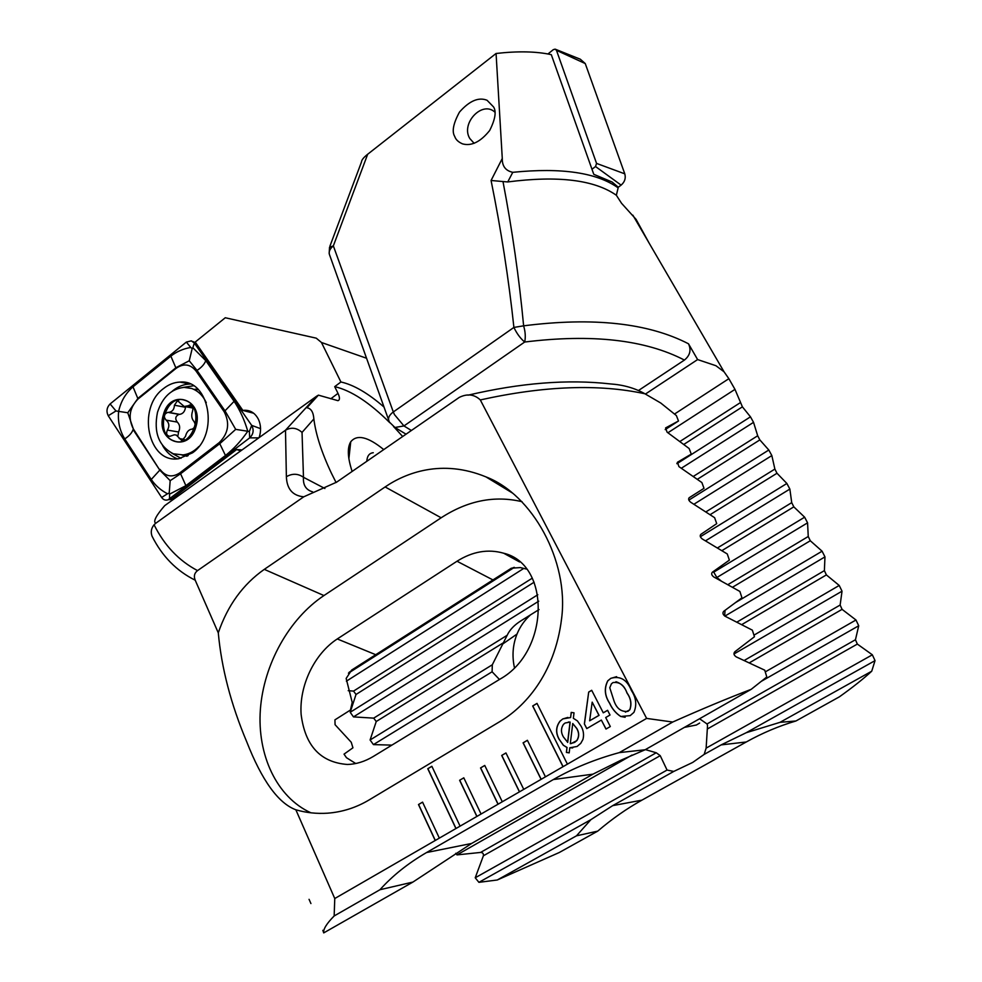 <?xml version="1.0" encoding="UTF-8"?>
<svg xmlns="http://www.w3.org/2000/svg" width="982" height="982" viewBox="0 0 982 982"><rect width="100%" height="100%" fill="white"/><g stroke="black" fill="none" stroke-linecap="round" stroke-linejoin="round"><path stroke-width="1.47" d="M474.146 143.323L469.826 138.548C460.423 123.511 482.248 100.25 494.867 112.132M555.738 49.382L580.337 59.227L585.26 63.572L624.785 173.839C625.988 178.208 624.761 181.965 621.115 185.119L618.009 187.452M547.944 53.985L553.283 49.665L555.125 49.137L556.475 50.328L596.553 163.405L595.534 166.535L591.974 169.26M163.577 388.516C136.388 408.193 148.208 464.167 178.859 458.692L192.546 452.812C219.465 434.13 209.362 379.064 179.964 382.084C174.133 382.329 168.671 384.478 163.577 388.516M160.029 469.421C165.614 476.663 172.218 477.817 179.841 472.87L219.244 442.587C228.413 433.467 230.046 423.168 224.154 411.716L196.032 371.024C190.312 364.003 183.659 363.119 176.085 368.36L138.045 398.999C129.452 407.874 127.881 417.816 133.306 428.839L159.796 470.132L170.181 480.652L180.59 473.766L179.841 472.87M161.649 497.469C163.405 499.924 165.602 500.66 168.229 499.715L249.698 437.862C253.442 434.179 254.105 430.006 251.687 425.378L194.338 343.062L191.343 340.852L186.347 342.08L110.107 403.946C106.743 407.456 106.117 411.397 108.241 415.754L161.649 497.469L167.505 493.774C160.717 490.239 155.316 485.464 151.265 479.474L124.739 438.905C119.694 430.57 117.656 421.401 118.626 411.372L115.974 410.955L110.107 403.946M235.692 429.367L247.783 431.258C241.093 440.943 233.667 449.02 225.479 455.488L185.893 485.673L180.59 473.766L219.993 443.508L235.692 429.367L225.16 411.09L197.026 370.41L189.231 360.775L176.085 367.624L138.057 398.25L127.77 412.759L118.626 411.372C120.823 401.454 125.61 393.279 133 386.847L170.856 356.147C176.576 351.642 183.204 348.745 190.754 347.456L192.165 348.659L192.828 347.714L205.778 360.639L234.109 401.319C239.89 409.96 244.444 419.928 247.783 431.258L249.367 431.479L251.687 425.378L260.561 428.655M185.893 485.673L169.542 494.155L169.211 493.074L167.505 493.774M127.77 412.759L133.306 428.839M170.181 480.652L169.211 493.074M192.165 348.659L189.231 360.775M173.139 499.556L172.415 498.451L236.65 449.547L240.7 450.885M259.113 437.628C261.224 431.245 261.016 425.194 258.499 419.474C255.259 413.152 250.52 410.083 244.285 410.267L242.885 410.439L195.209 342.067L225.271 317.751L316.253 338.164L321.47 342.497L340.914 381.986L334.702 386.65C351.04 390.419 369.416 402.436 389.817 422.726M236.65 449.547L242.026 449.94M336.09 482.53L331.523 473.447C321.703 452.739 315.811 434.584 313.859 418.97C313.381 412.109 311.048 408.377 306.887 407.763L318.413 395.145L316.535 396.262L164.706 505.644C156.003 515.673 153.008 521.552 155.708 523.283L154.076 524.769C164.375 545.464 178.859 560.747 197.542 570.603L303.757 496.806L336.617 482.162L459.343 397.354C467.358 393.451 474.343 394.31 480.308 399.932L646.622 718.407L672.707 722.04C701.529 709.2 727.699 698.288 751.205 689.327L766.795 676.979L764.745 670.178L736.242 656.884C733.799 655.19 733.333 653.472 734.867 651.741L754.446 636.741L752.372 630.162L725.146 616.266C722.801 614.572 722.335 612.903 723.746 611.295L741.962 597.805L739.876 591.446L713.828 576.986C711.569 575.28 711.103 573.672 712.392 572.175L729.381 560.121L727.281 553.971L702.326 538.995C700.166 537.264 699.675 535.718 700.878 534.331L716.725 523.639L714.614 517.686L690.677 502.219C688.603 500.476 688.112 498.979 689.217 497.702L704.008 488.324L701.885 482.555L678.93 466.622L677.457 462.252L691.267 454.114L689.143 448.529L667.085 432.154L665.6 427.919L678.501 420.983L676.377 415.57L660.763 403.025L644.904 393.77C598.885 383.778 544.016 385.828 480.308 399.932M439.335 838.125L422.567 802.134L418.492 804.54L435.21 840.506L460.079 826.144L431.859 766.267L427.784 768.722L455.918 828.55M460.079 826.144L481.07 814.029L463.799 777.818L459.625 780.273L476.847 816.459M481.07 814.029L502.281 801.766L484.752 765.444L480.542 767.936L498.021 804.233M502.281 801.766L523.75 789.368L505.951 752.948L501.692 755.453L519.441 791.86M523.75 789.368L545.452 776.836L527.395 740.293L523.087 742.834L541.094 779.352M545.452 776.836L567.412 764.156L537.007 703.382L532.686 705.972L562.993 766.709M567.412 764.156L646.622 718.407M322.832 930.31L323.716 932.9C323.103 929.291 326.589 923.645 334.162 915.961L334.764 898.53L295.852 809.794C306.114 812.765 316.695 813.894 327.595 813.182C342.35 812.065 356.196 807.646 369.146 799.913L500.133 721.426C523.173 707.826 554.658 675.726 561.606 618.55C569.167 560.808 532.035 494.302 485.967 476.896C441.704 458.704 405.603 472.943 385.116 486.949L264.293 569.364C242.922 584.376 227.591 605.538 218.286 632.85L195.209 580.202C193.601 576.25 194.387 573.046 197.542 570.603M334.764 898.53L435.21 840.506M605.685 717.547L610.313 726.545L605.98 729.061L601.365 720.076L586.757 728.607L584.364 723.894L588.697 692.064L591.692 690.285L603.267 712.822L607.588 710.293L610.018 715.019L605.685 717.547M559.237 739.544C555.505 732.989 555.751 726.864 559.986 721.193L562.809 718.91L570.603 717.547L571.217 712.392L574.016 712.834L573.353 718.296L577.428 720.923L581.123 726.25C583.504 730.436 584.118 734.818 582.964 739.397L580.767 743.349L577.109 746.455L569.793 747.781L569.179 752.875L566.393 752.408L566.982 747.511L563.3 745.215L559.347 739.544C555.616 732.977 555.861 726.864 560.096 721.181L562.809 718.91M630.186 715.633L620.71 716.479C615.824 713.288 612.117 708.894 609.613 703.284C604.617 695.735 603.991 688.247 607.735 680.833L610.816 678.329C620.207 675.628 627.068 679.691 631.389 690.506C636.14 697.662 636.987 704.941 633.942 712.343L630.186 715.633M309.06 899.328L310.926 903.563M295.852 809.794C278.287 803.227 261.899 780.518 246.678 741.656C230.979 704.425 221.515 668.153 218.286 632.85M195.209 580.202C176.478 570.898 162.091 556.217 152.026 536.147C150.553 532.06 151.24 528.267 154.076 524.769M384.023 407.064C367.992 393.144 353.618 384.784 340.914 381.986M303.757 496.806C292.673 495.738 286.879 489.048 286.376 476.712L285.492 430.214C291.249 427.01 296.76 427.735 302.039 432.411L303.475 477.289C302.898 485.059 305.954 489.908 312.62 491.859M316.535 396.262L285.492 430.214L155.708 523.283M393.954 426.961L402.62 436.45M352.133 471.421C347.591 457.6 347.125 447.718 350.746 441.777C356.982 434.13 367.968 436.732 383.704 449.56M334.702 386.65L337.992 393.365C339.944 397.575 339.944 400.005 337.98 400.681L318.413 395.145M323.716 932.9L412.919 882.069L471.593 843.464L592.968 774.147L620.906 760.228L645.113 749.769L751.205 689.327M334.162 915.961L379.948 889.729L412.919 882.069M468.009 395.181C520.485 382.87 567.94 379.113 610.362 383.925C623.325 384.809 634.838 388.086 644.904 393.77M373.393 756.41L500.022 679.114C549.785 651.532 550.779 564.282 503.692 553.222C488.103 548.778 472.538 551.442 457.011 561.238L337.28 638.951C314.436 653.754 299.117 685.596 301.118 714.344C305.021 745.719 320.463 762.437 347.456 764.475C356.233 764.229 364.874 761.541 373.393 756.41M526.487 569.081L520.313 567.584L511.377 568.185L351.617 670.092L346.155 678.439L352.219 702.437L350.439 710.035L334.936 719.855L335.071 724.704L351.237 742.257L352.943 747.805L344.031 754.139L346.474 757.699L355.73 763.517M522.056 501.704C494.597 495.223 467.628 500.587 441.151 517.784L323.937 595.558C289.039 618.832 263.777 664.077 260.377 709.446C257.051 754.753 276.543 797.126 310.889 812.801M286.376 476.712C292.341 473.287 298.037 473.484 303.475 477.289L324.895 488.508M349.175 672.265L513.476 567.498M676.893 463.283L691.267 454.114M665.195 429.613L678.501 420.983M645.113 749.769L619.335 752.605L672.707 722.04M619.335 752.605C595.043 759.246 573.046 768.231 553.345 779.561L426.569 852.536C408.217 863.166 392.677 875.563 379.948 889.729M186.077 383.348L186.74 382.833M253.675 413.238L242.885 410.439M562.919 718.91L567.878 717.425M571.328 712.404L570.603 717.547M572.69 747.916L569.904 747.793M569.192 752.85L566.393 752.408M566.504 752.408L566.982 747.511M567.093 747.498L563.3 745.215M563.398 745.203L559.347 739.544M571.021 743.632L576.876 740.6C579.294 736.746 579.294 732.719 576.851 728.521L572.727 723.513L570.297 743.681L574.642 742.392L576.765 740.612C579.196 736.746 579.184 732.719 576.741 728.521L572.727 723.513M567.596 742.38L570.051 722.101L565.141 722.998L563.472 724.348C560.857 728.313 560.82 732.486 563.373 736.893L567.706 742.367L570.161 722.089L568.369 722.028M606.066 729.025L601.365 720.076M586.843 728.558L584.364 723.894M584.462 723.881L588.697 692.064M588.795 692.064L591.716 690.334M607.613 710.342L603.267 712.822M589.642 720.8L599.057 715.35L592.183 702.142L589.642 720.8L598.946 715.35L592.183 702.142M625.153 717.277L620.71 716.479M620.82 716.479C615.923 713.288 612.228 708.881 609.712 703.284L609.613 703.284M609.712 703.284C604.716 695.722 604.09 688.247 607.846 680.833L610.816 678.329M610.927 678.329L616.635 676.659M625.411 712.134L629.83 709.79C631.88 704.057 630.972 698.484 627.105 693.059C624.908 687.118 621.201 683.337 615.947 681.729M609.773 687.744L613.946 700.731C616.61 708.562 621.275 712.11 627.964 711.349L629.732 709.79C631.782 704.057 630.874 698.484 627.007 693.059C624.282 685.203 619.605 681.704 612.964 682.576L611.405 683.853L609.773 687.744M537.031 703.431L532.796 705.972L563.091 766.647M431.884 766.316L427.907 768.697L456.016 828.489M527.408 740.342L523.197 742.822L541.18 779.303M505.976 752.985L501.692 755.453M501.814 755.44L519.527 791.811M484.777 765.494L480.542 767.936M480.664 767.924L498.12 804.172M463.811 777.854L459.625 780.273M459.748 780.248L476.945 816.398M422.591 802.171L418.492 804.54M418.614 804.516L435.321 840.445M192.325 406.499L188.299 405.726L184.248 406.511L177.472 400.717L174.415 405.21C174.231 409.445 172.316 411.826 168.646 412.366L167.799 412.354C163.834 414.109 163.282 416.699 166.142 420.136C169.223 422.849 169.641 426.176 167.419 430.104C165.86 433.651 166.67 435.738 169.837 436.339L174.293 434.817L176.294 435.063L181.94 440.722L185.5 436.364C186.457 432.338 188.397 429.956 191.294 429.232L192.153 429.183C195.406 427.244 195.983 424.629 193.896 421.352C191.613 418.762 191.159 415.411 192.533 411.286L192.951 408.622L192.116 406.18L189.833 404.965L188.299 405.726M178.024 435.345L178.577 431.97C180.357 427.992 179.927 424.703 177.276 422.088C174.833 418.737 175.41 416.172 178.982 414.379L179.731 414.367C183.008 413.778 184.923 411.421 185.5 407.297L174.415 405.21M206.281 402.681C202.906 395.488 197.996 390.75 191.576 388.455L184.064 387.374C171.285 388.847 162.435 397.194 157.476 412.391C153.499 432.473 158.789 446.282 173.36 453.794L183.118 454.924C188.949 454.15 194.227 451.327 198.941 446.442M163.331 414.956C154.947 441.605 189.01 454.126 196.019 426.47C204.379 399.244 169.923 387.608 163.331 414.956M198.413 389.719L195.05 389.167M173.937 440.881C193.712 449.191 205.704 406.364 185.205 400.423C165.455 392.653 153.818 434.658 173.937 440.881M181.977 455.071L187.046 456.237M177.276 422.088L166.142 420.136M696.213 725.109L699.638 723.059M688.492 343.786C691.389 350.058 690.039 355.484 684.417 360.075C645.248 339.747 591.999 333.733 524.67 342.031C525.738 337.207 525.382 331.806 523.627 325.828L513.905 327.423C508.688 278.851 501.078 229.862 491.074 180.479L502.281 158.483C502.109 166.167 505.607 170.782 512.776 172.316L507.743 181.94L502.993 181.547C512.236 229.96 519.122 278.053 523.627 325.828C593.275 317.002 648.23 322.992 688.492 343.786L697.613 359.572L715.915 365.709L724.041 371.785L728.865 378.684L734.978 389.375L742.404 406.843L750.469 416.834L753.538 422.346L757.687 435.762L759.847 439.911L768.808 450.014L771.84 455.574L774.872 469.077L776.995 473.25L786.877 483.475L789.859 489.073L791.725 502.649L793.812 506.859L804.639 517.195L807.572 522.841L808.247 536.503L810.285 540.751L822.094 551.197L824.966 556.88L824.389 570.628L826.378 574.912L839.217 585.456L842.028 591.189L840.138 605.035L842.077 609.356L855.973 619.998L858.722 625.767L855.457 639.736L857.335 644.082L872.347 654.81L875.036 660.628L746.259 732.707L721.144 744.896L704.155 754.409L706.132 748.137L707.531 725.489L707.028 723.955L699.577 718.75M704.155 754.409L692.703 762.425L673.762 771.435L612.707 805.633L590.882 819.663L478.909 882.339L475.227 877.773L483.39 855.776C483.66 853.628 482.727 852.511 480.566 852.437L456.986 854.892L455.734 853.309M493.529 106.903C496.548 111.482 495.259 119.362 489.662 130.508C480.505 141.874 471.458 146.343 462.522 143.875C458.324 142.034 455.734 139.567 454.752 136.498C451.695 131.637 453.279 123.499 459.49 112.071C469.396 100.851 478.59 96.911 487.047 100.262L493.529 106.903M393.573 426.704L394.936 427.477L403.958 425.942L411.311 430.435M649.225 243.266L636.078 219.367L621.545 203.286L616.352 195.258L618.144 187.857L617.666 186.715L612.167 182.038L593.779 174.317L551.295 54.661C536.393 51.383 517.98 50.99 496.07 53.482L502.281 158.483M507.743 181.94C558.218 175.434 594.417 179.878 616.352 195.258M512.776 172.316C561.581 167.419 596.712 172.599 618.144 187.857M496.07 53.482L367.673 154.248C363.647 157.427 361.585 160.005 361.486 161.981L329.915 246.187M696.177 725.035L684.405 727.392M855.973 619.998L765.26 671.897M858.722 625.767L761.492 681.226M645.407 749.61L656.234 752.764L660.223 755.661L667.06 770.06L475.227 877.773M632.027 755.06L456.986 854.892M872.347 654.81L706.132 748.137M875.036 660.628L871.734 671.197C863.571 678.722 852.793 687.265 839.401 696.827L795.936 720.984L780.027 722.335L746.259 732.707M367.673 154.248L333.352 245.881L329.51 247.292L329.179 253.589M871.734 671.197L780.027 722.335M590.882 819.663L576.495 835.817L597.707 831.14L559.175 852.56L497.26 879.995L478.909 882.339M391.867 745.129L373.442 744.602L370.091 739.986L376.241 721.512L373.688 718.137L353.483 716.897L350.193 712.281L356.024 694.47L353.532 691.095L348.205 690.69M492.743 480.112L498.218 483.439L497.457 483.893M697.613 359.572L645.407 394.052M504.502 487.109L503.656 487.673M638.386 390.566L684.417 360.075M513.218 557.457L512.371 557.997M713.362 571.499L716.86 577.514L720.948 580.755M725.06 610.325L724.63 615.972M499.445 679.47L492.105 671.774L492.313 664.765L507.178 635.268C509.719 629.818 514.322 624.982 521 620.784L539.044 609.552M514.433 667.613C511.917 655.951 512.776 644.769 517.011 634.065C520.067 626.59 524.584 620.182 530.538 614.842M502.993 181.547L491.074 180.479M728.865 378.684L674.524 414.036M734.978 389.375L667.932 432.743M771.84 455.574L693.955 504.22M538.737 601.18L353.483 716.897M786.877 483.475L700.362 536.712M492.313 664.765L370.091 739.986M789.859 489.073L705.542 540.812M492.105 671.774L373.442 744.602M804.639 517.195L713.546 572.26M807.572 522.841L716.86 577.514M822.094 551.197L735.813 602.408M824.966 556.88L724.863 616.119M839.217 585.456L753.955 635.158M750.469 416.834L676.917 463.737M514.384 567.351L348.438 673.161M753.538 422.346L681.373 468.218M523.811 568.382L346.401 681.177M768.808 450.014L688.848 500.12M537.829 594.724L350.193 712.281M842.028 591.189L733.959 653.987M667.06 770.06L673.762 771.435M576.495 835.817L497.26 879.995M597.707 831.14C611.946 818.988 626.676 808.652 641.884 800.158L746.283 741.975C762.314 733.026 778.873 726.029 795.936 720.984M366.802 461.258C367.158 455.967 369.306 453.119 373.27 452.727M596.553 163.405L624.785 173.839M595.534 166.535L621.115 185.119M556.475 50.328L585.26 63.572M193.528 385.779L183.204 387.424M190.25 384.048L189.501 384.06C183.695 384.306 178.258 386.429 173.176 390.431L172.194 391.253M162.607 445.583C166.265 452.076 171.175 456.483 177.361 458.827M171.678 453.095L181.019 458.324M172.623 498.77L169.555 498.942L169.542 494.155M196.56 344.019L194.338 343.062L192.828 347.714M258.769 437.874L249.698 437.862L249.367 431.479M190.754 347.456L186.347 342.08M115.974 410.955L108.241 415.754M124.739 438.905C129.133 436.057 131.907 432.952 133.086 429.576L159.796 470.132L151.265 479.474M133 386.847L138.045 398.999M170.856 356.147L176.085 368.36M205.778 360.639C204.416 364.261 201.494 367.513 197.026 370.41L196.032 371.024M234.109 401.319L224.154 411.716M225.479 455.488L219.244 442.587M366.556 358.246L321.47 342.497M313.859 418.97L302.039 432.411M366.47 358L364.555 357.546M375.983 654.81L337.28 638.951M493.185 580.055L457.011 561.238M385.116 486.949L441.151 517.784M264.293 569.364L323.937 595.558M471.593 843.464L426.569 852.536M592.968 774.147L553.345 779.561M337.992 393.365L330.811 398.79M184.223 439.384L179.227 438.586M178.577 431.97L167.419 430.104M179.252 414.379L168.106 412.354M388.565 419.768L329.817 255.553C328.319 252.3 329.498 249.072 333.352 245.881L393.303 411.961L394.445 414.588L403.958 425.942L524.67 342.031C520.374 338.397 516.79 333.524 513.905 327.423L393.303 411.961C389.081 415.165 387.681 418.271 389.118 421.29L389.203 421.511M840.138 605.035L744.282 660.432M842.077 609.356L749.426 662.776M656.234 752.764L480.566 852.437M855.457 639.736L707.028 723.955M857.335 644.082L707.826 728.718M740.207 402.73L679.937 441.47M742.404 406.843L683.828 444.416M507.178 635.268L373.688 718.137M774.872 469.077L705.948 511.868M776.995 473.25L710.146 514.654M503.128 642.915L376.241 721.512M791.725 502.649L717.547 547.895M793.812 506.859L721.942 550.607M808.247 536.503L727.981 584.597M810.285 540.751L732.584 587.199M824.389 570.628L736.991 622.072M826.378 574.912L741.84 624.552M757.687 435.762L693.353 476.405M532.281 578.165L353.532 691.095M759.847 439.911L697.392 479.277M534.122 582.203L356.024 694.47M660.223 755.661L483.39 855.776M721.144 744.896L746.283 741.975M612.707 805.633L641.884 800.158M173.016 499.359L168.229 499.715M195.762 342.865L192.742 341.49M190.275 384.06L179.964 382.084M364.801 357.62L366.482 358.037M519.625 561.986L503.692 553.222M485.967 476.896L512.481 493.05M348.88 458.704L350.746 441.777M251.097 411.605L244.285 410.267M190.987 405.185L189.857 404.965M178.736 400.951L177.509 400.717M188.163 455.66L183.118 454.924M178.982 414.379L167.799 412.354M179.731 414.367L168.646 412.366M192.877 408.046L185.929 406.732M389.547 422.223L394.936 427.477L405.959 434.13M724.041 371.785L632.85 215.144M502.281 644.315L517.011 634.065"/></g></svg>
